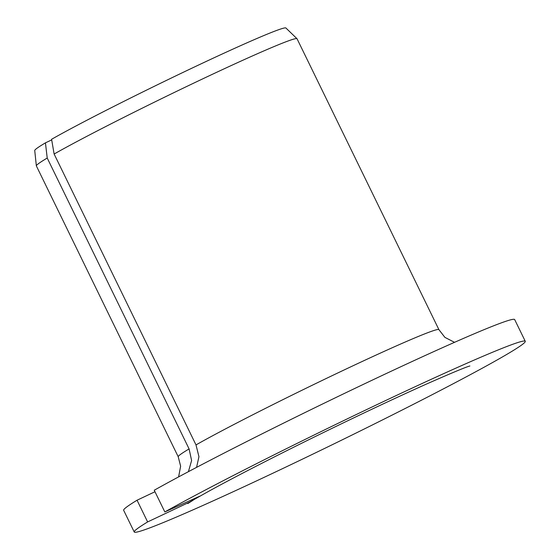 <?xml version="1.0" encoding="UTF-8"?>
<svg xmlns="http://www.w3.org/2000/svg" width="560" height="560" viewBox="0 0 560 560"><rect width="100%" height="100%" fill="white"/><g stroke="black" fill="none" stroke-linecap="round" stroke-linejoin="round"><path stroke-width="0.84" d="M469.798 366.009L469.889 365.981C466.06 366.961 451.234 373.135 425.411 384.524C395.311 398.02 360.752 414.302 321.741 433.37C272.979 457.205 225.974 481.453 202.16 494.963L189.364 502.208L193.221 500.15L187.789 503.566M164.829 511.938A217.525 8.351 -26 0 1 382.718 401.919A217.525 8.351 -26 0 1 525.266 341.285L514.675 319.578A217.525 8.351 -26 0 0 372.127 380.205A217.525 8.351 -26 0 0 154.245 490.231L164.829 511.938L199.703 496.209M196.574 467.376L198.947 456.673L196 444.913L54.124 154.028L51.59 139.286A139.741 5.362 -26 0 1 190.904 68.656A139.741 5.362 -26 0 1 285.908 28L297.003 38.71A145.019 5.565 -26 0 1 297.045 38.773L438.921 329.658A145.019 5.565 -26 0 0 341.446 371.231A145.019 5.565 -26 0 0 196 444.913M188.412 471.681L191.604 460.537L189.091 448.917L47.222 158.039L45.437 142.856A139.741 5.362 -26 0 0 34.734 150.507L36.344 165.837A145.019 5.565 -26 0 1 47.222 158.039M525.266 341.285A217.525 8.351 -26 0 1 333.417 444.15A217.525 8.351 -26 0 1 134.239 532L123.655 510.293A217.525 8.351 -26 0 1 137.046 500.22L154.98 491.743M134.239 532A217.525 8.351 -26 0 1 147.63 521.927L137.046 500.22M147.63 521.927L189.364 502.208M54.124 154.028A145.019 5.565 -26 0 1 198.688 80.766A145.019 5.565 -26 0 1 297.003 38.71M189.091 448.917A145.019 5.565 -26 0 0 178.234 456.799L36.365 165.914A145.019 5.565 -26 0 1 36.344 165.837M51.695 139.895L45.437 142.856M454.531 342.328L444.899 337.372L438.921 329.658M178.234 456.799L180.628 466.193L178.612 476.903"/></g></svg>
